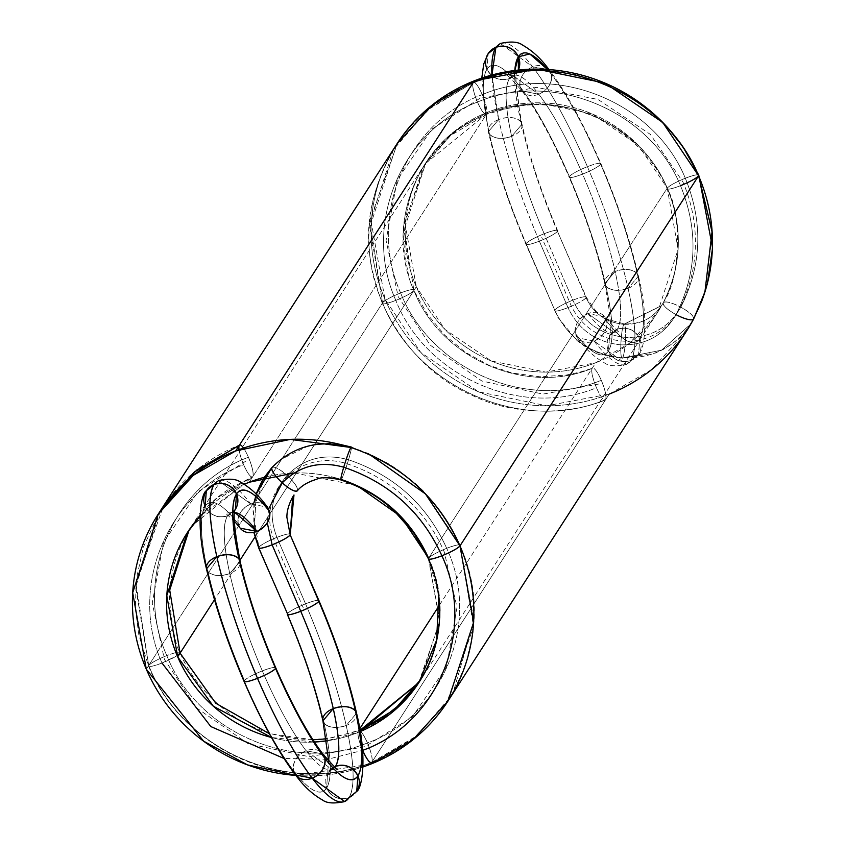 <?xml version="1.0" encoding="UTF-8"?>
<svg xmlns="http://www.w3.org/2000/svg" width="845" height="845" viewBox="0 0 845 845"><rect width="100%" height="100%" fill="white"/><g stroke="black" fill="none" stroke-linecap="round" stroke-linejoin="round"><path stroke-width="0.63" stroke-dasharray="4.22 3.17" d="M693.65 318.956L690.365 324.543L693.587 319.072L690.597 324.184L661.593 350.157L622.638 357.91C591.014 354.646 568.368 338.697 554.7 310.073C554.257 311.932 558.682 311.118 567.988 307.633C577.6 303.672 583.62 300.376 586.071 297.736C586.525 295.887 582.089 296.701 572.794 300.176C563.182 304.137 557.151 307.432 554.7 310.073L525.939 244.268C508.975 204.575 496.448 167.056 488.347 131.725L498.708 119.515L491.938 75.004A172.401 36.398 68.5 0 0 498.708 119.515L491.938 75.004M690.365 324.543L661.403 350.252L622.638 357.91C621.233 359.093 620.621 354.731 620.821 344.844C621.328 334.472 622.332 327.628 623.811 324.322C625.226 323.139 625.828 327.49 625.627 337.387C625.12 347.76 624.128 354.594 622.638 357.91C591.014 354.646 568.368 338.697 554.7 310.073L526.086 243.624C525.632 245.472 530.058 244.659 539.363 241.184A17.238 2.535 -23.3 0 0 557.446 231.287A17.238 2.535 -23.3 0 0 544.169 233.727A17.238 2.535 -23.3 0 0 526.086 243.624A17.238 2.535 -23.3 0 0 539.363 241.184C548.975 237.223 555.007 233.928 557.446 231.287L557.605 230.632C541.413 192.649 529.54 157.17 521.999 124.183L511.637 136.394C505.13 106.607 504.391 87.341 509.419 78.617L512.926 75.564L538.814 94.239C553.126 113.251 567.713 139.869 582.606 174.112C597.33 208.62 608.168 241.068 615.139 271.446C621.645 301.242 622.385 320.498 617.357 329.223L609.604 335.549L608.411 351.055C613.481 360.107 620.959 363.276 630.845 360.551L626.472 364.375L594.098 341.021C603.362 336.426 607.566 329.803 606.71 321.142A17.238 13.573 -37.5 0 0 587.962 313.601A17.238 13.573 -37.5 0 0 575.35 333.479A17.238 13.573 -37.5 0 0 594.098 341.021A17.238 13.573 -37.5 0 0 606.71 321.142L604.714 316.822L587.962 313.601C578.698 318.195 574.494 324.818 575.35 333.479L577.346 337.799L594.098 341.021A17.238 13.573 142.5 0 1 575.35 333.479A17.238 13.573 142.5 0 1 587.962 313.601A17.238 13.573 142.5 0 1 606.71 321.142C622.564 341.443 633.581 347.306 639.781 338.718C634.711 329.666 627.243 326.508 617.357 329.223L613.85 332.286L587.962 313.601L613.85 332.286L609.604 335.549L608.411 351.055C602.221 359.632 591.194 353.78 575.35 333.479C591.194 353.78 602.221 359.632 608.411 351.055C613.481 360.107 620.959 363.276 630.845 360.551L638.588 354.235L639.781 338.718C633.581 347.306 622.564 341.443 606.71 321.142A17.238 13.573 -37.5 0 1 594.098 341.021L626.472 364.375L638.588 354.235L639.781 338.718C634.711 329.666 627.243 326.508 617.357 329.223L609.425 335.856C612.192 332.856 610.65 315.46 604.777 283.656L605.918 286.054C613.248 319.568 614.083 341.243 608.411 351.055A17.238 16.657 32.8 0 1 617.357 329.223L613.85 332.286L619.533 331.884C620.42 334.102 615.477 329.085 604.714 316.822M676.021 314.604A17.238 4.415 -152.1 0 1 663.24 302.721C681.926 265.647 683.256 227.453 667.233 188.129C666.779 189.977 671.205 189.164 680.51 185.689C698.54 229.924 697.04 272.893 676.021 314.604C697.04 272.893 698.54 229.924 680.51 185.689A17.238 2.535 -23.3 0 0 698.593 175.792A17.238 2.535 -23.3 0 0 685.316 178.232A17.238 2.535 -23.3 0 0 667.233 188.129A17.238 2.535 -23.3 0 0 680.51 185.689C698.54 229.924 697.04 272.893 676.021 314.604C663.885 335.402 645.485 345.478 620.821 344.844C621.328 334.472 622.332 327.628 623.811 324.322C641.429 324.776 654.569 317.572 663.24 302.721L661.561 305.584L623.811 324.322C625.226 323.139 625.828 327.49 625.627 337.387C650.291 338.021 668.691 327.945 680.827 307.157C689.826 312.312 694.083 316.273 693.608 319.04C694.083 316.273 689.826 312.312 680.827 307.157C671.511 302.468 665.649 300.989 663.24 302.721L663.24 302.721C665.649 300.989 671.511 302.468 680.827 307.157C668.691 327.945 650.291 338.021 625.627 337.387C625.12 347.76 624.128 354.594 622.638 357.91C621.233 359.093 620.621 354.731 620.821 344.844C645.485 345.478 663.885 335.402 676.021 314.604C667.011 309.45 662.755 305.489 663.24 302.721C662.755 305.489 667.011 309.45 676.021 314.604C685.327 319.283 691.189 320.762 693.608 319.04C691.189 320.762 685.327 319.283 676.021 314.604C663.885 335.402 645.485 345.478 620.821 344.844C596.221 342.299 578.614 329.899 567.988 307.633L539.363 241.184C520.964 198.047 507.412 157.497 498.708 119.515C508.574 116.335 515.957 117.085 520.858 121.786L514.816 70.484A155.163 32.765 68.5 0 0 520.858 121.786L521.999 124.183L511.637 136.394C501.772 139.573 494.388 138.823 489.487 134.123C482.157 100.608 481.333 78.944 486.995 69.121C493.195 60.544 504.211 66.396 520.066 86.697C536.153 108.075 552.577 138.031 569.329 176.552C585.881 215.369 598.08 251.873 605.918 286.054C610.819 290.754 618.202 291.514 628.078 288.335C636.211 325.568 637.141 349.64 630.845 360.551L638.588 354.235C643.467 352.059 649.816 321.48 638.429 276.125L637.288 273.727C644.619 307.242 645.443 328.906 639.781 338.718A155.163 32.765 68.5 0 0 637.288 273.727C632.387 269.027 625.004 268.266 615.139 271.446L604.777 283.656L605.918 286.054C613.248 319.568 614.083 341.243 608.411 351.055A155.163 32.765 68.5 0 0 605.918 286.054C610.819 290.754 618.202 291.514 628.078 288.335C636.211 325.568 637.141 349.64 630.845 360.551L626.472 364.375C616.079 366.656 608.738 366.16 604.439 362.885C588.236 353.685 580.103 340.989 577.346 337.799M393.326 149.797L369.466 224.516L382.531 302.837C384.982 300.207 391.013 296.901 400.625 292.951C366.793 217.714 405.674 123.106 482.263 94.629A17.238 3.644 68.5 0 0 473.115 82.683L427.707 109.882L393.326 149.797C361.005 210.278 363.498 252.507 382.384 303.492L382.531 302.837C344.908 219.32 388.066 114.265 473.115 82.683A17.238 3.644 -111.5 0 0 477.457 102.076C552.44 70.05 649.689 110.177 680.521 185.678C671.215 189.164 666.779 189.977 667.233 188.129C639.781 121.078 553.306 85.482 486.604 114.012L450.554 135.57L423.123 167.13L403.54 227.305L413.902 290.511C411.452 293.152 405.42 296.447 395.819 300.397C361.987 225.171 400.868 130.563 477.457 102.076C552.44 70.05 649.689 110.177 680.521 185.678A17.238 2.535 156.7 0 1 667.233 188.129C669.673 185.488 675.704 182.193 685.316 178.232C694.622 174.757 699.047 173.933 698.604 175.792A17.238 2.535 156.7 0 1 680.521 185.678C649.689 110.177 552.44 70.05 477.457 102.076C400.868 130.563 361.987 225.171 395.819 300.397C361.987 225.171 400.868 130.563 477.457 102.076A17.238 3.644 68.5 0 0 486.604 114.012L425.436 163.55C410.607 186.787 403.245 211.535 403.361 237.815C405.98 266.481 409.54 283.836 414.05 289.856L413.902 290.511C383.873 223.566 418.486 139.404 486.604 114.012A17.238 3.644 68.5 0 0 482.263 94.629C405.674 123.106 366.793 217.714 400.625 292.951C409.931 289.465 414.356 288.652 413.902 290.511C411.452 293.152 405.42 296.447 395.819 300.397C386.514 303.883 382.088 304.696 382.531 302.837C384.982 300.207 391.013 296.901 400.625 292.951C366.793 217.714 405.674 123.106 482.263 94.629C478.038 85.419 474.985 81.437 473.115 82.683C474.985 81.437 478.038 85.419 482.263 94.629C486.171 104.315 487.618 110.769 486.604 114.012L486.171 114.392L486.604 114.012C484.724 115.258 481.671 111.286 477.457 102.076C473.538 92.39 472.091 85.926 473.115 82.683C472.091 85.926 473.538 92.39 477.457 102.076C481.671 111.286 484.724 115.258 486.604 114.012C487.618 110.769 486.171 104.315 482.263 94.629C557.246 62.604 654.484 102.731 685.316 178.232C675.704 182.193 669.684 185.488 667.233 188.129C683.256 227.453 681.926 265.647 663.24 302.721C681.926 265.647 683.256 227.453 667.233 188.129A17.238 2.535 156.7 0 1 685.316 178.232A17.238 2.535 156.7 0 1 698.604 175.792L712.24 234.033L704.825 292.296L712.24 234.033L698.593 175.792C699.047 173.933 694.622 174.746 685.316 178.232C703.346 222.467 701.846 265.446 680.827 307.157C701.846 265.446 703.346 222.467 685.316 178.232C703.346 222.467 701.846 265.446 680.827 307.157A17.238 4.415 -152.1 0 1 693.608 319.04A172.401 166.602 -147.2 0 0 701.783 301A172.401 166.602 32.8 0 1 693.608 319.04C678.007 345.774 654.357 358.734 622.638 357.91L622.121 358.322L622.638 357.91A17.238 2.218 -86.3 0 0 625.627 337.387C601.027 334.842 583.42 322.441 572.794 300.176C583.42 322.441 601.027 334.842 625.627 337.387A17.238 2.218 -86.3 0 0 623.811 324.322L624.339 323.91L623.811 324.322C606.245 322.505 593.665 313.643 586.071 297.736A17.238 2.535 -23.3 0 1 567.988 307.633C577.6 303.672 583.62 300.376 586.071 297.736C586.525 295.887 582.089 296.701 572.794 300.176L544.169 233.727C534.558 237.688 528.526 240.983 526.086 243.624C525.632 245.472 530.058 244.659 539.363 241.184L567.988 307.633A17.238 2.535 156.7 0 1 554.7 310.073L526.086 243.624L554.7 310.073C568.368 338.697 591.014 354.646 622.638 357.91A17.238 2.218 93.7 0 1 620.821 344.844C596.221 342.299 578.614 329.899 567.988 307.633C578.614 329.899 596.221 342.299 620.821 344.844A17.238 2.218 -86.3 0 1 623.811 324.322C606.245 322.505 593.665 313.643 586.071 297.736C593.665 313.643 606.245 322.505 623.811 324.322L661.434 305.784L663.24 302.721A17.238 4.415 -152.1 0 1 680.827 307.157C668.691 327.945 650.291 338.021 625.627 337.387C601.027 334.842 583.42 322.441 572.794 300.176C563.182 304.137 557.151 307.432 554.7 310.073C554.257 311.932 558.682 311.118 567.988 307.633L539.363 241.184C520.964 198.047 507.412 157.497 498.708 119.515C508.574 116.335 515.957 117.085 520.858 121.786L514.816 70.484M690.597 324.184L684.651 332.212L675.493 341.232L663.864 349.133L655.794 352.967L622.121 358.322L609.118 356.41L599.802 353.569L588.5 348.351L582.173 344.401L577.072 340.577L557.468 316.843L554.7 310.073A17.238 2.535 -23.3 0 1 572.794 300.176L544.169 233.727L572.794 300.176A17.238 2.535 -23.3 0 1 586.071 297.736L557.446 231.287C557.901 229.428 553.475 230.252 544.169 233.727C529.445 199.219 518.608 166.782 511.637 136.394C505.13 106.607 504.391 87.341 509.419 78.617C499.532 81.342 492.065 78.173 486.995 69.121L488.188 53.615L486.995 69.121C493.195 60.544 504.211 66.396 520.066 86.697C519.21 78.036 523.414 71.413 532.677 66.818C550.56 90.584 568.801 123.856 587.412 166.666C605.812 209.792 619.364 250.352 628.078 288.335L638.429 276.125L637.288 273.727C644.619 307.242 645.443 328.906 639.781 338.718A155.163 32.765 -111.5 0 1 606.71 321.142M423.123 167.13C440.847 140.935 461.856 123.359 486.171 114.392L512.809 106.861C539.775 102.298 565.886 105.118 591.141 115.29C636.201 132.94 663.314 175.887 667.085 188.784L667.085 188.773C680.943 209.148 682.285 276.273 663.188 302.806L661.561 305.584M518.365 70.072L517.172 72.3L509.419 78.617A17.238 16.657 -147.2 0 0 518.365 70.072L517.172 72.3L509.419 78.617L512.926 75.564L538.814 94.239L522.062 91.017L520.066 86.697C519.21 78.036 523.414 71.413 532.677 66.818L500.303 43.475L532.677 66.818L549.43 70.05L551.426 74.371C552.281 83.032 548.078 89.654 538.814 94.239C553.126 113.251 567.713 139.869 582.606 174.112C573.301 177.598 568.875 178.411 569.329 176.552C571.769 173.922 577.8 170.616 587.412 166.666C596.718 163.18 601.144 162.367 600.689 164.226C598.249 166.866 592.218 170.162 582.606 174.112C597.33 208.62 608.168 241.068 615.139 271.446C621.645 301.242 622.385 320.498 617.357 329.223A17.238 16.657 32.8 0 1 639.781 338.718A17.238 16.657 -147.2 0 1 630.845 360.551A17.238 16.657 32.8 0 1 608.411 351.055A155.163 32.765 -111.5 0 1 575.35 333.479M587.962 313.601A137.925 29.121 -111.5 0 0 617.357 329.223A137.925 29.121 68.5 0 0 615.139 271.446A137.925 29.121 68.5 0 0 582.606 174.112A137.925 29.121 68.5 0 0 538.814 94.239A137.925 29.121 68.5 0 0 509.419 78.617A137.925 29.121 68.5 0 0 511.637 136.394C501.772 139.573 494.388 138.823 489.487 134.123C497.325 168.303 509.524 204.807 526.086 243.624A17.238 2.535 -23.3 0 0 539.363 241.184A17.238 2.535 156.7 0 1 526.086 243.624C509.524 204.807 497.325 168.303 489.487 134.123A155.163 32.765 68.5 0 0 526.086 243.624A17.238 2.535 156.7 0 1 544.169 233.727C529.445 199.219 518.608 166.782 511.637 136.394A137.925 29.121 68.5 0 0 544.169 233.727A17.238 2.535 156.7 0 1 557.446 231.287C540.895 192.47 528.695 155.966 520.858 121.786A155.163 32.765 68.5 0 0 557.446 231.287A17.238 2.535 156.7 0 1 539.363 241.184A17.238 2.535 156.7 0 1 526.086 243.624A17.238 2.535 156.7 0 1 544.169 233.727C534.558 237.688 528.526 240.983 526.086 243.624A17.238 2.535 156.7 0 1 544.169 233.727A17.238 2.535 156.7 0 1 557.446 231.287C557.901 229.428 553.475 230.252 544.169 233.727A17.238 2.535 156.7 0 1 557.446 231.287A17.238 2.535 156.7 0 1 539.363 241.184C548.975 237.223 555.007 233.928 557.446 231.287C540.895 192.47 528.695 155.966 520.858 121.786L521.999 124.183C516.126 92.39 514.584 74.983 517.351 71.983L512.926 75.564L507.243 75.955C506.356 73.737 511.299 78.765 522.062 91.017C537.008 110.758 552.704 139.488 569.171 177.207L569.329 176.552C585.881 215.369 598.08 251.873 605.918 286.054A17.238 9.992 -12.6 0 1 615.139 271.446L604.777 283.656C597.235 250.68 585.363 215.19 569.171 177.207L569.329 176.552C571.769 173.922 577.8 170.616 587.412 166.666C605.812 209.792 619.364 250.352 628.078 288.335L638.429 276.125C630.328 240.783 617.801 203.265 600.848 163.571L600.689 164.226C617.251 203.043 629.451 239.547 637.288 273.727C632.387 269.027 625.004 268.266 615.139 271.446A17.238 9.992 -12.6 0 1 637.288 273.727A155.163 32.765 68.5 0 0 600.689 164.226C617.251 203.043 629.451 239.547 637.288 273.727A17.238 9.992 167.4 0 1 628.078 288.335A17.238 9.992 -12.6 0 1 605.918 286.054A155.163 32.765 68.5 0 0 569.329 176.552A17.238 2.535 -23.3 0 0 582.606 174.112C573.301 177.598 568.875 178.411 569.329 176.552A155.163 32.765 68.5 0 0 520.066 86.697C536.153 108.075 552.577 138.031 569.329 176.552A17.238 2.535 -23.3 0 1 587.412 166.666C596.718 163.18 601.144 162.367 600.689 164.226C598.249 166.866 592.218 170.162 582.606 174.112A17.238 2.535 -23.3 0 0 600.689 164.226A155.163 32.765 68.5 0 0 551.426 74.371C567.523 95.749 583.937 125.704 600.689 164.226C583.937 125.704 567.523 95.749 551.426 74.371C552.281 83.032 548.078 89.654 538.814 94.239L522.062 91.017L520.066 86.697A17.238 13.573 -37.5 0 0 538.814 94.239A17.238 13.573 -37.5 0 0 551.426 74.371A155.163 32.765 68.5 0 0 547.528 69.48L551.426 74.371L547.528 69.48M594.098 341.021A172.401 36.398 -111.5 0 0 630.845 360.551A172.401 36.398 68.5 0 0 628.078 288.335A172.401 36.398 68.5 0 0 587.412 166.666A172.401 36.398 68.5 0 0 532.677 66.818C550.56 90.584 568.801 123.856 587.412 166.666A17.238 2.535 156.7 0 1 600.689 164.226L600.848 163.571C583.737 124.067 566.604 92.897 549.43 70.05L551.426 74.371A17.238 13.573 142.5 0 0 532.677 66.818L549.081 69.586M661.434 305.784C653.069 318.322 640.7 324.364 624.339 323.91C599.137 316.727 602.073 320.889 586.219 297.091L557.446 231.287A17.238 2.535 -23.3 0 1 539.363 241.184A172.401 36.398 68.5 0 1 498.708 119.515A17.238 9.992 -12.6 0 1 520.858 121.786A17.238 9.992 167.4 0 1 511.637 136.394A17.238 9.992 167.4 0 1 489.487 134.123L488.347 131.725L498.708 119.515A17.238 9.992 167.4 0 0 489.487 134.123C482.157 100.608 481.333 78.944 486.995 69.121A17.238 16.657 -147.2 0 0 509.419 78.617C499.532 81.342 492.065 78.173 486.995 69.121A155.163 32.765 68.5 0 0 489.487 134.123L488.347 131.725L481.787 78.089M473.115 82.683L430.601 107.505L397.361 143.534L369.761 220.777L382.531 302.837C416.173 387.855 523.171 434.235 605.622 399.674L605.178 400.055C566.023 416.12 511.753 414.377 474.974 396.622C434.531 379.606 403.667 348.562 382.384 303.492L382.531 302.837C382.088 304.696 386.514 303.883 395.819 300.397C426.049 376.976 522.305 418.782 596.475 387.739C600.689 396.939 603.742 400.921 605.622 399.674A17.238 3.644 68.5 0 0 601.281 380.282A17.238 3.644 68.5 0 0 592.134 368.346A17.238 3.644 68.5 0 0 596.475 387.739A17.238 3.644 68.5 0 0 605.622 399.674C606.636 396.432 605.189 389.967 601.281 380.282C597.056 371.071 594.003 367.1 592.134 368.346C591.109 371.589 592.556 378.053 596.475 387.739C522.305 418.782 426.049 376.976 395.819 300.397C426.049 376.976 522.305 418.782 596.475 387.739A17.238 3.644 68.5 0 1 592.134 368.346C526.245 395.872 440.741 358.65 413.902 290.511C440.741 358.65 526.245 395.872 592.134 368.346C526.245 395.872 440.741 358.65 413.902 290.511A17.238 2.535 -23.3 0 0 400.625 292.951C430.855 369.529 527.111 411.325 601.281 380.282A17.238 3.644 68.5 0 0 592.134 368.346L579.786 372.17L566.256 375.085L539.596 376.743L512.144 373.015L488.875 365.241L465.458 352.323L444.713 335.138L427.369 314.213L413.902 290.511L403.72 225.171L425.436 163.55M596.475 387.739A17.238 3.644 -111.5 0 0 605.622 399.674C523.171 434.235 416.173 387.855 382.531 302.837C416.173 387.855 523.171 434.235 605.622 399.674A17.238 3.644 68.5 0 0 601.281 380.282C527.111 411.325 430.855 369.529 400.625 292.951C430.855 369.529 527.111 411.325 601.281 380.282M400.625 292.951C409.931 289.465 414.356 288.652 413.902 290.511A17.238 2.535 -23.3 0 1 395.819 300.397A17.238 2.535 156.7 0 1 382.531 302.837A17.238 2.535 -23.3 0 1 400.625 292.951M704.91 292.043L693.608 319.04C716.961 272.692 718.63 224.95 698.593 175.792A17.238 2.535 -23.3 0 1 680.51 185.689A17.238 2.535 156.7 0 1 667.233 188.129C639.781 121.078 553.306 85.482 486.604 114.012C553.306 85.482 639.781 121.078 667.233 188.129A137.925 133.288 -147.2 0 0 487.808 112.153A137.925 133.288 -147.2 0 0 416.3 286.782A137.925 133.288 -147.2 0 0 595.736 362.758A137.925 133.288 -147.2 0 0 667.233 188.129L638.556 145.467L592.324 113.969L537.779 102.794L487.808 112.153L249.18 482.241L487.808 112.153L453.955 131.672L425.848 162.715L405.41 225.594L416.3 286.782L254.926 537.082L416.3 286.782L444.977 329.444L491.209 360.942L545.764 372.117L595.736 362.758L629.588 343.239L657.685 312.196L678.123 249.317L667.233 188.129L428.605 558.218A137.925 133.288 32.8 0 1 438.735 595.535L428.605 558.218A17.238 2.535 156.7 0 1 446.688 548.32A17.238 2.535 156.7 0 1 459.976 545.881A17.238 2.535 -23.3 0 0 446.699 548.32C455.994 544.845 460.43 544.032 459.976 545.881L459.976 545.881C460.43 544.032 456.004 544.845 446.699 548.32A17.238 2.535 -23.3 0 0 428.605 558.218C431.056 555.577 437.087 552.281 446.688 548.32C437.087 552.281 431.056 555.577 428.605 558.218L667.233 188.129L428.605 558.218A137.925 133.288 32.8 0 0 264.316 477.309A137.925 133.288 32.8 0 1 428.605 558.218C411.029 519.506 381.94 493.269 341.359 479.495C324.258 474.774 309.619 478.492 297.44 490.67L297.186 490.945M439.548 604.988L595.736 362.758A137.925 133.288 32.8 0 0 667.233 188.129A17.238 2.535 156.7 0 1 685.316 178.232C654.484 102.731 557.246 62.604 482.263 94.629C557.246 62.604 654.484 102.731 685.316 178.232A17.238 2.535 156.7 0 1 698.593 175.792A17.238 2.535 -23.3 0 1 680.521 185.678A17.238 2.535 156.7 0 1 667.233 188.129A17.238 2.535 156.7 0 1 685.316 178.232A17.238 2.535 156.7 0 1 698.604 175.792M370.004 454.79L350.907 447.48A172.401 166.602 32.8 0 1 370.004 454.79A172.401 166.602 -147.2 0 0 350.907 447.48L351.362 447.058L350.907 447.48C352.059 446.255 351.266 450.353 348.531 459.764C324.596 453.152 304.105 458.36 287.057 475.397C271.456 493.755 268.076 514.404 276.928 537.367L305.541 603.816A17.238 2.535 156.7 0 1 318.829 601.376A17.238 2.535 -23.3 0 0 305.541 603.816C314.847 600.341 319.273 599.527 318.829 601.376C319.273 599.527 314.847 600.341 305.541 603.816C323.941 646.953 337.504 687.503 346.207 725.485C354.351 762.729 355.27 786.801 348.974 797.712L344.612 801.525M295.834 775.414A172.401 166.602 -147.2 0 0 363.118 766.911A172.401 166.602 32.8 0 1 295.834 775.414L370.596 764.176L609.224 394.087A172.401 166.602 32.8 0 1 384.94 299.119A172.401 166.602 32.8 0 1 393.263 149.903A172.401 166.602 32.8 0 0 384.94 299.119L146.312 669.208L384.94 299.119L420.778 352.439L478.566 391.805L546.757 405.78L609.224 394.087L370.596 764.176L609.224 394.087L651.537 369.687L686.668 330.881M360.192 731.59A137.925 133.288 32.8 0 1 357.108 732.847A137.925 133.288 32.8 0 1 326.751 740.843L360.192 731.59A137.925 133.288 -147.2 0 1 357.108 732.847A137.925 133.288 32.8 0 1 326.751 740.843M314.414 742.037A137.925 133.288 32.8 0 1 271.435 737.495L314.414 742.037A137.925 133.288 32.8 0 1 271.435 737.495M199.885 516.274A137.925 133.288 32.8 0 1 244.342 484.259L199.885 516.274A137.925 133.288 32.8 0 1 244.342 484.259M396.875 144.03L371.325 222.626L384.94 299.119L146.312 669.208M356.653 485.347L294.292 472.957M667.233 188.129A137.925 133.288 -147.2 0 0 487.808 112.153L249.18 482.241M239.906 560.362L214.503 599.76M359.706 728.823L357.108 732.847M487.808 112.153A137.925 133.288 -147.2 0 0 416.3 286.782L254.926 537.082M265.161 476.031L252.898 510.433L258.845 547.264L287.458 613.713C289.909 611.072 295.93 607.777 305.541 603.816C323.941 646.953 337.504 687.503 346.207 725.485C354.351 762.729 355.27 786.801 348.974 797.712L356.727 791.385M258.686 547.909L258.845 547.264C261.285 544.624 267.316 541.328 276.928 537.367L305.541 603.816A17.238 2.535 -23.3 0 0 287.458 613.713A17.238 2.535 156.7 0 1 305.541 603.816L276.928 537.367C286.233 533.882 290.659 533.068 290.205 534.927C290.659 533.068 286.233 533.882 276.928 537.367C268.076 514.404 271.456 493.755 287.057 475.397C271.456 493.755 268.076 514.404 276.928 537.367A17.238 2.535 -23.3 0 0 258.845 547.264L287.458 613.713C304.02 652.53 316.22 689.034 324.058 723.214C331.388 756.729 332.212 778.393 326.55 788.205C320.35 796.793 309.333 790.931 293.479 770.629C277.392 749.251 260.968 719.296 244.216 680.774C227.664 641.957 215.464 605.453 207.627 571.273C200.297 537.758 199.462 516.094 205.134 506.282L206.328 490.765M287.311 614.368L287.458 613.713C289.909 611.072 295.93 607.777 305.541 603.816A17.238 2.535 -23.3 0 0 287.458 613.713C304.02 652.53 316.22 689.034 324.058 723.214C328.958 727.915 336.342 728.665 346.207 725.485L356.558 713.275L346.207 725.485A17.238 9.992 -12.6 0 1 324.058 723.214C331.388 756.729 332.212 778.393 326.55 788.205C331.62 797.268 339.088 800.426 348.974 797.712A17.238 16.657 32.8 0 1 326.55 788.205C320.35 796.793 309.333 790.931 293.479 770.629L295.475 774.949M256.288 494.082L254.123 532.276L256.288 494.082M271.868 467.591C274.129 466.081 279.188 468.679 287.057 475.397A17.238 4.373 42.7 0 0 271.868 467.591L271.868 467.591C274.129 466.081 279.188 468.679 287.057 475.397C294.62 482.601 298.074 487.681 297.44 490.67L297.324 490.818M322.917 720.817L324.058 723.214A155.163 32.765 68.5 0 0 287.458 613.713L258.845 547.264C261.285 544.624 267.316 541.328 276.928 537.367A17.238 2.535 156.7 0 1 290.205 534.927M340.915 479.918L341.359 479.495A17.238 1.194 -72.4 0 0 348.531 459.764C394.192 475.26 426.915 504.771 446.688 548.32C481.534 622.247 443.192 715.694 367.459 742.924A17.238 3.644 -111.5 0 1 371.8 762.317C289.243 796.624 182.383 750.571 148.72 665.48A17.238 2.535 -23.3 0 1 166.803 655.593C157.191 659.544 151.16 662.839 148.72 665.48C182.383 750.571 289.243 796.624 371.8 762.317L371.356 762.697L371.8 762.317C289.243 796.624 182.383 750.571 148.72 665.48C148.266 667.339 152.691 666.525 161.997 663.04C128.197 587.866 166.961 492.984 243.635 464.718A17.238 3.644 68.5 0 1 239.04 449.646A17.238 3.644 68.5 0 0 243.635 464.718A17.238 3.644 68.5 0 0 252.782 476.654A17.238 3.644 68.5 0 0 248.441 457.261C171.757 485.526 132.992 580.42 166.803 655.593C132.992 580.42 171.757 485.526 248.441 457.261C171.757 485.526 132.992 580.42 166.803 655.593A17.238 2.535 156.7 0 1 180.08 653.153C180.534 651.294 176.109 652.108 166.803 655.593C197.065 732.224 293.194 773.745 367.459 742.924C293.194 773.745 197.065 732.224 166.803 655.593C157.191 659.544 151.16 662.839 148.72 665.48C148.266 667.339 152.691 666.525 161.997 663.04C171.609 659.089 177.64 655.783 180.08 653.153C180.534 651.294 176.109 652.108 166.803 655.593C197.065 732.224 293.194 773.745 367.459 742.924C363.234 733.713 360.192 729.742 358.312 730.988C360.192 729.742 363.234 733.713 367.459 742.924C371.377 752.61 372.825 759.074 371.8 762.317C372.825 759.074 371.377 752.61 367.459 742.924C443.192 715.694 481.534 622.247 446.699 548.32C426.915 504.771 394.192 475.26 348.531 459.764A17.238 1.194 107.6 0 0 350.907 447.48C352.059 446.255 351.266 450.353 348.531 459.764C324.596 453.152 304.105 458.36 287.057 475.397C304.105 458.36 324.596 453.152 348.531 459.764C345.499 469.651 343.112 476.231 341.359 479.495C343.112 476.231 345.499 469.651 348.531 459.764C394.192 475.26 426.915 504.771 446.688 548.32A17.238 2.535 156.7 0 1 459.976 545.881L474.003 620.515L453.226 692.34M287.057 475.397C294.62 482.601 298.074 487.681 297.44 490.67C309.619 478.492 324.258 474.774 341.359 479.495C324.258 474.774 309.619 478.492 297.44 490.67A17.238 4.373 -137.3 0 0 287.057 475.397M268.636 508.901L267.273 522.812M428.457 558.872L439.759 620.262L420.873 679.327L419.701 681.165M334.926 767.175L331.99 769.436L306.091 750.761A137.925 29.121 68.5 0 0 334.926 767.175L331.99 769.436L306.091 750.761L322.843 753.983L306.091 750.761C291.789 731.749 277.192 705.131 262.309 670.888C271.615 667.402 276.04 666.589 275.586 668.448C276.04 666.589 271.615 667.402 262.309 670.888C247.585 636.38 236.737 603.932 229.777 573.554L240.128 561.344L229.777 573.554C219.901 576.734 212.517 575.973 207.627 571.273C200.297 537.758 199.462 516.094 205.134 506.282C211.324 497.694 222.351 503.557 238.195 523.858A17.238 13.573 142.5 0 1 250.807 503.979L218.443 480.625L250.807 503.979L267.569 507.201M240.138 563.921A17.238 9.992 167.4 0 1 229.777 573.554C219.901 576.734 212.517 575.973 207.627 571.273A17.238 9.992 167.4 0 0 229.777 573.554C223.26 543.757 222.52 524.502 227.558 515.777A137.925 29.121 68.5 0 0 229.777 573.554A137.925 29.121 68.5 0 0 262.309 670.888A137.925 29.121 68.5 0 0 306.091 750.761C291.789 731.749 277.192 705.131 262.309 670.888C247.585 636.38 236.737 603.932 229.777 573.554C223.26 543.757 222.52 524.502 227.558 515.777C217.672 518.492 210.194 515.334 205.134 506.282C211.324 497.694 222.351 503.557 238.195 523.858C237.35 515.196 241.554 508.574 250.807 503.979A17.238 13.573 142.5 0 1 269.566 511.521A17.238 13.573 142.5 0 0 250.807 503.979A17.238 13.573 -37.5 0 0 238.195 523.858L240.202 528.178M235.301 509.45L227.558 515.777C217.672 518.492 210.194 515.334 205.134 506.282A17.238 16.657 -147.2 0 0 227.558 515.777L235.449 509.218L227.558 515.777L231.055 512.714L234.741 512.376L225.372 513.116L234.329 521.059M319.642 751.173A17.238 13.573 142.5 0 0 306.091 750.761C296.827 755.345 292.623 761.968 293.479 770.629A17.238 13.573 142.5 0 1 306.091 750.761C296.827 755.345 292.623 761.968 293.479 770.629C277.392 749.251 260.968 719.296 244.216 680.774A17.238 2.535 156.7 0 1 262.309 670.888C252.697 674.838 246.666 678.134 244.216 680.774L244.068 681.429M238.195 523.858A155.163 32.765 -111.5 0 0 205.134 506.282A155.163 32.765 68.5 0 0 207.627 571.273L206.486 568.875M275.164 667.455A17.238 2.535 156.7 0 0 262.309 670.888C252.697 674.838 246.666 678.134 244.216 680.774A155.163 32.765 68.5 0 0 293.479 770.629A155.163 32.765 68.5 0 0 326.55 788.205C331.62 797.268 339.088 800.426 348.974 797.712A17.238 16.657 -147.2 0 0 356.717 791.395M334.483 766.816L327.744 772.7L326.55 788.205A17.238 16.657 32.8 0 1 334.483 766.816L327.744 772.7L326.55 788.205A155.163 32.765 68.5 0 0 324.058 723.214C328.958 727.915 336.342 728.665 346.207 725.485A17.238 9.992 167.4 0 0 355.418 710.877M318.396 600.383A17.238 2.535 -23.3 0 0 305.541 603.816A17.238 2.535 156.7 0 1 318.396 600.383M160.307 511.014L135.686 586.345L148.72 665.48L135.929 583.43L163.465 506.144C182.647 478.164 208.071 457.768 239.726 444.945M189.132 529.942L216.732 498.117L252.782 476.654L216.595 498.233L189.132 529.942L191.572 526.139L252.782 476.654A17.238 3.644 68.5 0 0 248.441 457.261C244.216 448.061 241.174 444.079 239.293 445.326C238.269 448.568 239.716 455.032 243.635 464.718C247.86 473.929 250.902 477.9 252.782 476.654C253.806 473.411 252.359 466.947 248.441 457.261A17.238 3.644 68.5 0 0 239.293 445.326M180.091 653.143L180.238 652.498L180.091 653.143A17.238 2.535 156.7 0 1 161.997 663.04L177.144 655.604M189.312 529.646C200.973 511.89 214.049 498.497 228.551 489.435L252.782 476.654A17.238 3.644 68.5 0 1 243.635 464.718C166.961 492.984 128.197 587.866 161.997 663.04C128.197 587.866 166.961 492.984 243.635 464.718M161.997 663.04A17.238 2.535 156.7 0 1 148.72 665.48L135.633 587.085L159.525 512.271L143.407 547.106L136.267 579.459L135.348 608.706L138.886 635.239L148.562 666.135C182.467 749.526 287.268 797.722 371.356 762.697C404.554 748.733 429.693 728.728 446.773 702.702L473.591 626.673L459.976 545.881C498.634 628.088 455.994 731.981 371.8 762.317L416.712 735.868L450.638 696.713M418.666 682.739L439.611 622.311L428.605 558.218A17.238 2.535 -23.3 0 1 446.688 548.32C481.534 622.247 443.192 715.694 367.459 742.924A17.238 3.644 68.5 0 0 358.312 730.988C357.287 734.231 358.734 740.685 362.653 750.371C358.734 740.685 357.287 734.231 358.312 730.988L326.445 738.868M312.967 739.808L269.333 733.682M438.735 595.535A137.925 133.288 -147.2 0 0 428.605 558.218C459.617 623.863 425.584 706.842 358.312 730.988A17.238 3.644 68.5 0 0 362.642 750.349L328.652 759.042M327.089 759.243L283.962 758.461M371.8 762.317L413.934 738.129L446.773 702.702M598.873 384.01L542.944 394.097L481.882 381.032L430.189 345.119L398.217 296.679L386.07 240.445L397.234 179.816L431.879 129.127L479.854 98.347L536.364 87.373L598.049 99.467L650.365 134.408L682.918 181.96A155.163 149.945 32.8 0 1 678.419 310.875A60.344 58.316 32.8 0 1 623.23 341.116A60.344 58.316 -147.2 0 1 570.386 303.904L541.772 237.456M495.93 47.288A172.401 36.398 68.5 0 1 532.677 66.818A17.238 13.573 -37.5 0 0 520.066 86.697A155.163 32.765 68.5 0 0 486.995 69.121M609.224 394.087A172.401 166.602 32.8 0 1 384.94 299.119M595.736 362.758A137.925 133.288 32.8 0 1 416.3 286.782M246.032 460.99L198.057 491.758L163.412 542.448L152.248 603.087L164.395 659.311L196.367 707.751L248.071 743.674L309.122 756.729L365.051 746.653L412.455 716.771L446.477 667.054L457.018 607.386L444.29 552.049A155.163 149.945 -147.2 0 0 346.133 463.493A60.344 58.316 -147.2 0 0 284.659 479.126A60.344 58.316 32.8 0 0 274.519 541.096L303.144 607.544M287.458 613.713A17.238 2.535 156.7 0 1 305.541 603.816A172.401 36.398 68.5 0 1 346.207 725.485A172.401 36.398 68.5 0 1 348.974 797.712M234.741 512.376A137.925 29.121 -111.5 0 0 227.558 515.777A17.238 16.657 -147.2 0 0 232.766 512.492M207.627 571.273A155.163 32.765 68.5 0 0 244.216 680.774M214.07 484.449A172.401 36.398 -111.5 0 1 250.807 503.979M243.529 448.061A17.238 3.644 -111.5 0 1 248.441 457.261M428.605 558.218A17.238 2.535 -23.3 0 1 446.699 548.32A17.238 2.535 156.7 0 1 459.976 545.881M397.361 143.534C416.162 115.923 441.555 95.517 473.549 82.303L506.102 73.05L539.649 70.325L574.336 74.297L605.009 83.887L632.292 98.104L659.586 119.462L668.152 128.218M425.848 162.715L187.231 532.804M657.685 312.196L419.057 682.285M264.242 477.425L271.984 467.433L280.107 459.838L308.995 445.6L317.762 443.963L329.265 443.371L339.183 444.195M351.362 447.058L369.339 453.871L387.021 462.891L397.182 469.281L416.11 484.058L425.193 492.804L460.124 545.226L470.158 575.593L474.034 603.055L472.989 633.159L465.616 664.92L453.205 692.393M253.859 503.05L253.827 532.339M331.99 769.436L327.564 773.017L328.716 761.102M333.838 768.908L337.673 769.045M191.572 526.139C176.901 548.711 169.549 573.48 169.539 600.468C172.623 630.56 176.183 647.904 180.238 652.498C184.178 666.04 210.5 709.208 255.053 727.841C279.98 738.488 305.784 741.752 332.455 737.653L359.938 730.133"/><path stroke-width="1.27" d="M680.51 185.689C690.122 181.728 696.153 178.432 698.593 175.792L459.976 545.881A172.401 166.602 -147.2 0 1 370.596 764.176A172.401 166.602 32.8 0 1 363.118 766.911A172.401 166.602 -147.2 0 0 370.596 764.176L412.909 739.776L448.04 700.97L686.668 330.881L693.65 318.956L704.825 292.296L693.587 319.072M704.91 292.043L712.103 231.34L698.593 175.792L662.755 122.472L604.967 83.095L536.776 69.121L474.309 80.824A172.401 166.602 32.8 0 0 393.263 149.903A172.401 166.602 32.8 0 1 474.309 80.824A172.401 166.602 32.8 0 1 698.593 175.792C664.392 91.841 556.39 47.172 473.115 82.683L473.115 82.683C556.39 47.172 664.392 91.841 698.604 175.792L698.752 175.137L698.604 175.792C696.153 178.432 690.133 181.728 680.521 185.678M481.787 78.089L483.752 63.956L488.188 53.615L500.303 43.475C510.697 41.194 518.038 41.69 522.337 44.954C538.54 54.164 546.673 66.85 549.43 70.05M491.938 75.004L495.93 47.288L500.303 43.475L488.188 53.615L495.93 47.288A172.401 36.398 68.5 0 0 491.938 75.004L495.93 47.288C505.817 44.574 513.295 47.732 518.365 56.795L529.762 53.964L547.528 69.48A155.163 32.765 68.5 0 0 518.365 56.795L518.365 70.072A17.238 16.657 -147.2 0 0 518.365 56.795L529.762 53.964L547.528 69.48M514.816 70.484L518.365 56.795A155.163 32.765 68.5 0 0 514.816 70.484L518.365 56.795L518.365 70.072M495.93 47.288C505.817 44.574 513.295 47.732 518.365 56.795A17.238 16.657 32.8 0 0 495.93 47.288A17.238 16.657 -147.2 0 0 486.995 69.121M448.04 700.97L473.591 622.374L459.976 545.881A172.401 166.602 -147.2 0 0 370.004 454.79A172.401 166.602 32.8 0 1 459.976 545.881L425.468 493.934L370.004 454.79M473.115 82.683C556.39 47.172 664.392 91.841 698.604 175.792A172.401 166.602 -147.2 0 0 474.309 80.824L235.692 450.913A172.401 166.602 32.8 0 1 350.907 447.48C349.154 450.744 346.767 457.325 343.735 467.211C341 476.633 340.208 480.72 341.359 479.495C340.208 480.72 341 476.633 343.735 467.211C346.767 457.325 349.154 450.744 350.907 447.48A172.401 166.602 -147.2 0 0 235.692 450.913A172.401 166.602 -147.2 0 0 146.312 669.208A172.401 166.602 -147.2 0 0 295.834 775.414A172.401 166.602 32.8 0 1 146.312 669.208L203.613 741.181L247.564 764.915L295.834 775.414M438.735 595.535A137.925 133.288 32.8 0 1 360.192 731.59L419.057 682.285L436.611 640.183L438.735 595.535A137.925 133.288 -147.2 0 1 360.192 731.59M326.751 740.843A137.925 133.288 32.8 0 1 314.414 742.037L326.751 740.843A137.925 133.288 32.8 0 1 314.414 742.037M271.435 737.495A137.925 133.288 32.8 0 1 177.682 656.871A137.925 133.288 32.8 0 1 199.885 516.274L187.231 532.804L166.792 595.683L177.682 656.871L213.331 706.198L271.435 737.495A137.925 133.288 32.8 0 1 177.682 656.871A137.925 133.288 32.8 0 1 199.885 516.274M244.342 484.259A137.925 133.288 32.8 0 1 249.18 482.241A137.925 133.288 32.8 0 1 264.316 477.309A137.925 133.288 32.8 0 0 249.18 482.241L244.342 484.259A137.925 133.288 32.8 0 1 249.18 482.241L294.292 472.957M297.186 490.945L297.44 490.67C295.18 492.181 290.12 489.572 282.251 482.854C299.299 465.817 319.801 460.599 343.735 467.211A17.238 1.194 -72.4 0 1 350.907 447.48C320.139 438.977 293.785 445.685 271.868 467.591C293.785 445.685 320.139 438.977 350.907 447.48C401.639 464.697 437.995 497.494 459.976 545.881L698.593 175.792A172.401 166.602 32.8 0 1 701.783 301A172.401 166.602 -147.2 0 0 698.593 175.792L459.976 545.881A17.238 2.535 156.7 0 1 441.893 555.778A17.238 2.535 156.7 0 1 428.605 558.218L401.005 516.665L356.653 485.347M693.608 319.04A172.401 166.602 32.8 0 1 609.224 394.087A172.401 166.602 -147.2 0 0 693.608 319.04A17.238 4.415 27.9 0 1 676.021 314.604M474.309 80.824L431.996 105.224L396.875 144.03L158.247 514.119L132.697 592.715L146.312 669.208A172.401 166.602 32.8 0 1 235.692 450.913L193.368 475.312L158.247 514.119M268.636 508.901L282.251 482.854A17.238 4.373 -137.3 0 0 297.44 490.67C295.18 492.181 290.12 489.572 282.251 482.854C299.299 465.817 319.801 460.599 343.735 467.211C389.387 482.706 422.109 512.228 441.893 555.778C432.587 559.253 428.161 560.066 428.605 558.218C411.029 519.506 381.94 493.269 341.359 479.495A17.238 1.194 -72.4 0 1 343.735 467.211C319.801 460.599 299.299 465.817 282.251 482.854C274.688 475.661 271.234 470.57 271.868 467.591C293.785 445.685 320.139 438.977 350.907 447.48L290.374 439.379L235.692 450.913M254.926 537.082L239.906 560.362M214.503 599.76L177.682 656.871M439.548 604.988L359.706 728.823M292.623 497.071L290.205 534.927L293.986 494.969L292.623 497.071C288.631 504.708 286.73 511.5 286.92 517.425L290.205 534.927L318.829 601.376A17.238 2.535 156.7 0 1 300.746 611.273A17.238 2.535 156.7 0 1 287.458 613.713A17.238 2.535 -23.3 0 0 300.746 611.273C291.44 614.748 287.004 615.572 287.458 613.713A17.238 2.535 -23.3 0 0 300.746 611.273C315.46 645.781 326.307 678.218 333.268 708.606C339.785 738.393 340.524 757.659 335.486 766.383L334.926 767.175A137.925 29.121 68.5 0 0 335.486 766.383L334.483 766.816A17.238 16.657 32.8 0 1 335.486 766.383L334.926 767.175M293.912 495.075L290.205 534.927L318.829 601.376C316.379 604.017 310.347 607.312 300.746 611.273C291.44 614.748 287.004 615.572 287.458 613.713A17.238 2.535 -23.3 0 0 300.746 611.273C315.46 645.781 326.307 678.218 333.268 708.606L322.917 720.817L324.058 723.214A17.238 9.992 -12.6 0 1 333.268 708.606C339.785 738.393 340.524 757.659 335.486 766.383L334.483 766.816M267.273 522.812L272.122 544.824C281.734 540.863 287.765 537.568 290.205 534.927C287.765 537.568 281.734 540.863 272.122 544.824L300.746 611.273A17.238 2.535 -23.3 0 0 318.829 601.376C335.38 640.193 347.58 676.697 355.418 710.877L356.558 713.275C348.467 677.943 335.94 640.425 318.977 600.732L290.205 534.927L318.829 601.376C335.38 640.193 347.58 676.697 355.418 710.877C362.748 744.392 363.582 766.056 357.921 775.879C351.721 784.456 340.693 778.604 324.85 758.303C308.752 736.924 292.338 706.969 275.586 668.448C259.024 629.631 246.825 593.127 238.987 558.946C231.667 525.432 230.833 503.757 236.494 493.945C242.695 485.368 253.722 491.22 269.566 511.521A17.238 13.573 142.5 0 1 256.954 531.399A17.238 13.573 142.5 0 1 238.195 523.858A17.238 13.573 -37.5 0 0 256.954 531.399L240.202 528.178L234.329 521.059M290.205 534.927A17.238 2.535 156.7 0 1 272.122 544.824L300.746 611.273A17.238 2.535 -23.3 0 0 318.829 601.376C316.379 604.017 310.347 607.312 300.746 611.273L272.122 544.824C262.816 548.299 258.39 549.113 258.845 547.264L254.123 532.276L258.686 547.909L287.458 613.713M271.868 467.591A17.238 4.373 -137.3 0 0 282.251 482.854C274.688 475.661 271.234 470.57 271.868 467.591L264.242 477.425L256.288 494.082L271.868 467.591L261.77 481.534L256.806 492.445L253.859 503.05M297.324 490.818C301.253 485.843 307.76 481.977 316.843 479.21C320.561 477.045 328.589 477.288 340.905 479.918L341.359 479.495C381.94 493.269 411.029 519.506 428.605 558.218A17.238 2.535 -23.3 0 0 441.882 555.778C422.109 512.228 389.387 482.706 343.735 467.211C389.387 482.706 422.109 512.228 441.893 555.778A17.238 2.535 -23.3 0 0 459.976 545.881L459.976 545.881C457.525 548.521 451.494 551.817 441.893 555.778A17.238 2.535 -23.3 0 0 459.976 545.881L459.986 545.859C437.995 497.494 401.639 464.697 350.907 447.48C401.639 464.697 437.995 497.494 459.976 545.881C457.525 548.521 451.494 551.827 441.882 555.778A17.238 2.535 -23.3 0 0 459.976 545.881A172.401 166.602 -147.2 0 1 370.596 764.176M272.122 544.824C262.816 548.299 258.39 549.113 258.845 547.264A17.238 2.535 156.7 0 0 272.122 544.824M295.475 774.949L312.238 778.182L344.612 801.525L312.238 778.182A172.401 36.398 68.5 0 0 348.974 797.712L344.612 801.525C334.219 803.806 326.867 803.31 322.568 800.046C306.376 790.835 298.232 778.15 295.475 774.949L312.238 778.182A17.238 13.573 142.5 0 1 293.479 770.629L295.475 774.949C278.311 752.103 261.168 720.933 244.068 681.429L244.216 680.774C243.772 682.633 248.198 681.82 257.503 678.334A17.238 2.535 156.7 0 1 244.216 680.774C227.664 641.957 215.464 605.453 207.627 571.273L206.486 568.875L216.838 556.665C208.694 519.432 207.775 495.36 214.07 484.449L218.443 480.625C228.826 478.344 236.177 478.84 240.476 482.115C256.669 491.315 264.812 504.011 267.569 507.201L269.566 511.521C270.421 520.182 266.217 526.805 256.954 531.399A17.238 13.573 -37.5 0 0 269.566 511.521C253.722 491.22 242.695 485.368 236.494 493.945L235.449 509.218L236.494 493.945A155.163 32.765 68.5 0 0 238.987 558.946L240.128 561.344C234.266 529.54 232.713 512.144 235.48 509.144L235.301 509.45M244.216 680.774C243.772 682.633 248.198 681.82 257.503 678.334A172.401 36.398 68.5 0 0 312.238 778.182C294.356 754.416 276.114 721.144 257.503 678.334C239.103 635.208 225.552 594.648 216.838 556.665C208.694 519.432 207.775 495.36 214.07 484.449A17.238 16.657 -147.2 0 0 205.134 506.282L206.328 490.765L214.07 484.449C223.957 481.724 231.435 484.893 236.494 493.945A155.163 32.765 -111.5 0 1 269.566 511.521M244.068 681.429C227.104 641.735 214.577 604.217 206.486 568.875L216.838 556.665C226.703 553.486 234.097 554.246 238.987 558.946C231.667 525.432 230.833 503.757 236.494 493.945C231.435 484.893 223.957 481.724 214.07 484.449L206.328 490.765L214.07 484.449A17.238 16.657 32.8 0 1 236.494 493.945A17.238 16.657 -147.2 0 1 232.766 512.492M348.974 797.712L356.727 791.385L357.921 775.879C351.721 784.456 340.693 778.604 324.85 758.303C325.705 766.964 321.501 773.587 312.238 778.182C294.356 754.416 276.114 721.144 257.503 678.334C267.115 674.384 273.136 671.078 275.586 668.448L275.734 667.793C259.542 629.81 247.669 594.32 240.128 561.344L238.987 558.946A155.163 32.765 68.5 0 0 275.586 668.448C259.024 629.631 246.825 593.127 238.987 558.946C234.097 554.246 226.703 553.486 216.838 556.665A17.238 9.992 167.4 0 0 207.627 571.273M214.07 484.449A172.401 36.398 68.5 0 0 216.838 556.665A172.401 36.398 68.5 0 0 257.503 678.334C239.103 635.208 225.552 594.648 216.838 556.665A17.238 9.992 -12.6 0 1 238.987 558.946A17.238 9.992 167.4 0 1 240.138 563.921M319.642 751.173A17.238 13.573 142.5 0 1 324.85 758.303A17.238 13.573 -37.5 0 1 312.238 778.182C321.501 773.587 325.705 766.964 324.85 758.303L322.843 753.983C307.907 734.242 292.201 705.512 275.734 667.793L275.586 668.448A155.163 32.765 68.5 0 0 324.85 758.303C308.752 736.924 292.338 706.969 275.586 668.448C273.136 671.078 267.115 674.384 257.503 678.334A17.238 2.535 -23.3 0 0 275.586 668.448A17.238 2.535 156.7 0 0 275.164 667.455M344.612 801.525L356.727 791.385C361.607 789.219 367.945 758.641 356.558 713.275L355.418 710.877C362.748 744.392 363.582 766.056 357.921 775.879C352.851 766.827 345.373 763.658 335.486 766.383A17.238 16.657 32.8 0 1 357.921 775.879C352.851 766.827 345.373 763.658 335.486 766.383A137.925 29.121 68.5 0 0 333.268 708.606L322.917 720.817L328.716 761.102M356.727 791.385L357.921 775.879A155.163 32.765 68.5 0 1 324.85 758.303L322.843 753.983C333.606 766.235 338.549 771.263 337.673 769.045M355.418 710.877C350.527 706.177 343.144 705.427 333.268 708.606A17.238 9.992 -12.6 0 1 355.418 710.877C350.527 706.177 343.144 705.427 333.268 708.606A137.925 29.121 68.5 0 0 300.746 611.273A17.238 2.535 -23.3 0 0 318.829 601.376A17.238 2.535 -23.3 0 0 318.396 600.383A17.238 2.535 156.7 0 1 318.829 601.376A155.163 32.765 68.5 0 1 355.418 710.877A155.163 32.765 68.5 0 1 357.921 775.879A17.238 16.657 -147.2 0 1 356.717 791.395M234.741 512.376L256.954 531.399L234.741 512.376A137.925 29.121 -111.5 0 1 256.954 531.399M163.465 506.144L196.705 470.084L239.293 445.326A17.238 3.644 68.5 0 0 239.04 449.646A17.238 3.644 68.5 0 1 239.293 445.326A17.238 3.644 -111.5 0 1 243.529 448.061M239.726 444.945L194.456 471.922L160.307 511.014M177.144 655.604L180.08 653.153L169.708 590.074L189.132 529.942L169.708 590.074L180.091 653.143L169.708 590.074L189.132 529.942M159.525 512.271L193.885 472.397L239.293 445.326M453.205 692.393L450.638 696.713L453.226 692.34M326.445 738.868L312.967 739.808M269.333 733.682L215.845 703.293L180.091 653.143L215.845 703.293L269.333 733.682L215.845 703.293L180.069 653.164M371.8 762.317A17.238 3.644 68.5 0 1 362.653 750.371C438.386 723.13 476.717 629.705 441.882 555.778A17.238 2.535 -23.3 0 1 428.605 558.218A17.238 2.535 -23.3 0 0 441.893 555.778C476.717 629.705 438.386 723.13 362.653 750.371A17.238 3.644 68.5 0 0 362.653 750.371L362.642 750.371C366.867 759.581 369.92 763.563 371.8 762.317C369.92 763.563 366.867 759.581 362.653 750.371L362.642 750.371C438.386 723.13 476.717 629.705 441.882 555.778C432.577 559.263 428.151 560.066 428.605 558.218L428.457 558.872C432.915 570.576 437.858 578.498 439.822 609.847C439.78 637.732 432.735 662.026 418.666 682.739L359.97 730.333L394.573 709.589L420.873 679.327M328.652 759.042L327.089 759.243M283.962 758.461L210.796 726.542L161.997 663.04L210.796 726.542L283.962 758.461L210.796 726.542L161.997 663.04M668.152 128.218L683.14 147.104L698.752 175.137L712.567 247.902L707.381 283.603L701.73 301.232L693.185 319.822M351.362 447.058L339.183 444.195M340.915 479.918C371.05 490.765 381.56 499.997 393.369 510.042L414.029 533.311L428.457 558.872M253.827 532.339L258.686 547.909M206.486 568.875C195.1 523.52 201.437 492.941 206.328 490.765M331.99 769.436L333.838 768.908M287.311 614.368C303.503 652.351 315.375 687.83 322.917 720.817M359.938 730.133L381.528 719.053L402.4 702.417L419.701 681.165"/></g></svg>
